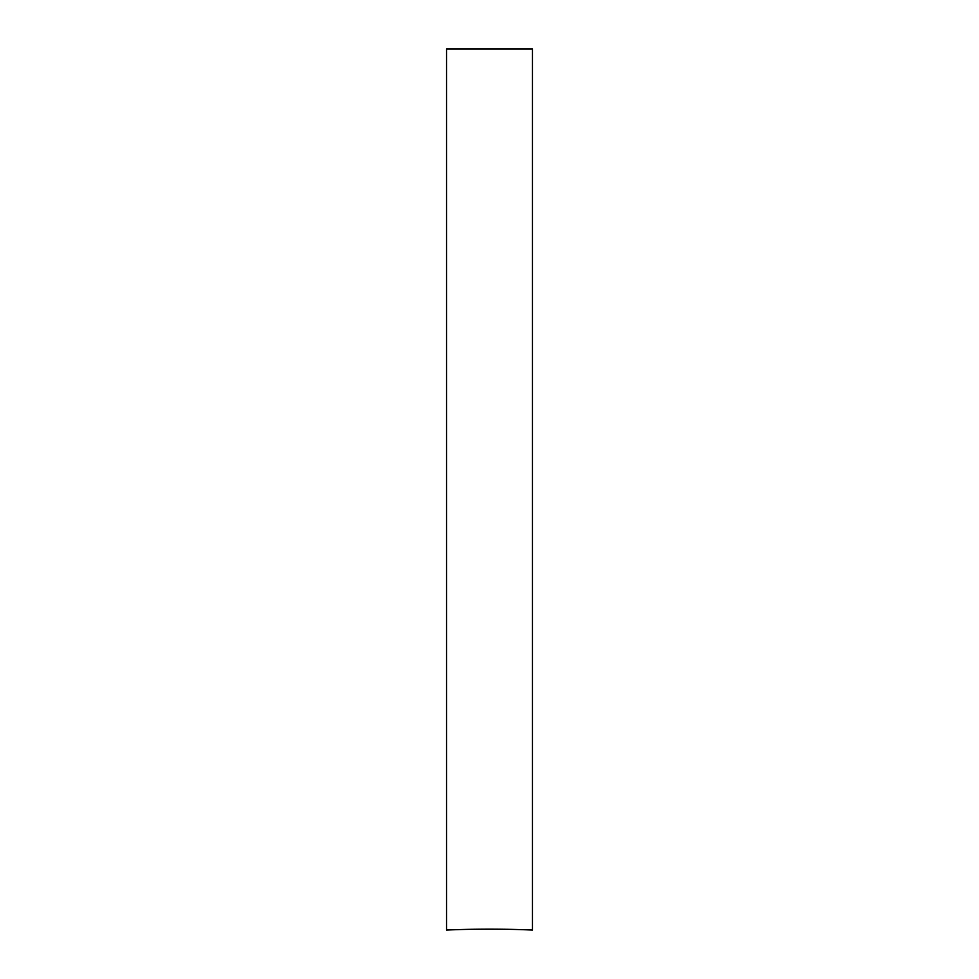 <?xml version="1.0" encoding="UTF-8"?>
<svg xmlns="http://www.w3.org/2000/svg" width="979" height="979" viewBox="0 0 979 979"><rect width="100%" height="100%" fill="white"/><g stroke="black" fill="none" stroke-linecap="round" stroke-linejoin="round"><path stroke-width="1.47" d="M532.429 48.95L532.429 930.05A573.217 321.369 0 0 0 489.5 929.144A573.217 321.369 0 0 0 446.571 930.05L446.571 48.95L532.429 48.95"/></g></svg>
